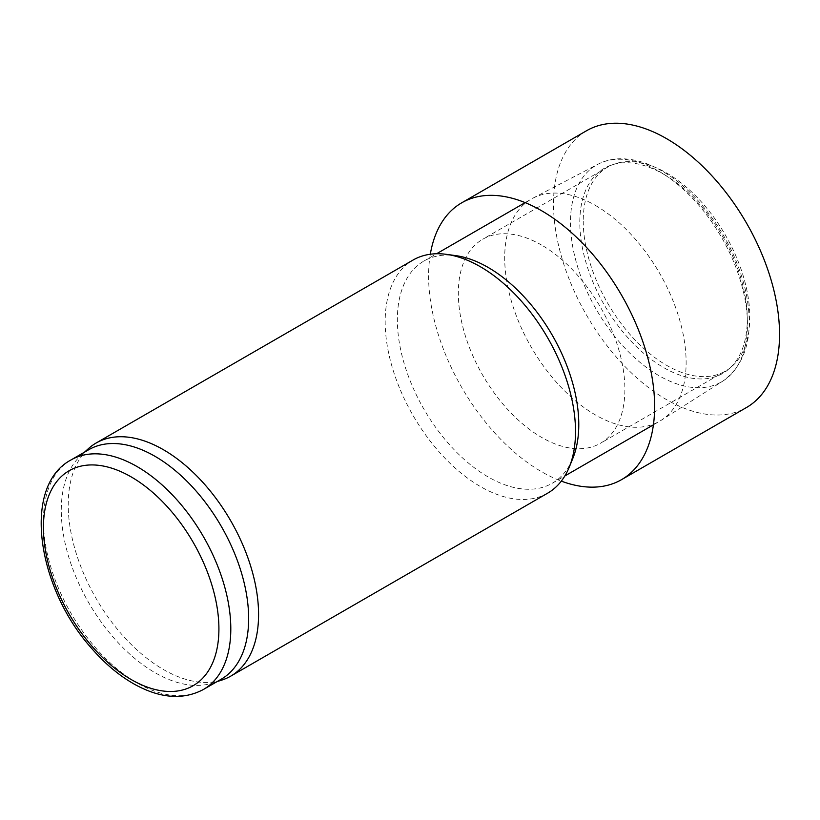 <?xml version="1.0" encoding="UTF-8"?>
<svg xmlns="http://www.w3.org/2000/svg" width="820" height="820" viewBox="0 0 820 820"><rect width="100%" height="100%" fill="white"/><g stroke="black" fill="none" stroke-linecap="round" stroke-linejoin="round"><path stroke-width="0.61" stroke-dasharray="4.1 3.07" d="M595.412 205.43A128.289 74.067 60 0 1 678.786 317.043A128.289 74.067 60 0 1 661.125 420.332A128.289 74.067 60 0 1 659.557 421.275A128.289 74.067 60 0 1 531.268 347.208A128.289 74.067 60 0 1 531.268 199.075A128.289 74.067 60 0 1 532.877 198.194A128.289 74.067 60 0 1 595.412 205.43M572.811 458.452A128.289 74.067 60 0 1 552.219 483.257A128.289 74.067 60 0 1 423.93 409.19A128.289 74.067 60 0 1 423.93 261.047A128.289 74.067 60 0 1 455.705 255.614M547.647 493.179A134.593 77.705 60 0 1 413.044 415.463A134.593 77.705 60 0 1 413.044 260.053M221.779 680.098A134.593 77.705 60 0 1 96.094 598.457A134.593 77.705 60 0 1 88.232 448.796M221.205 679.216A132.491 76.496 60 0 1 212.431 683.091A132.491 76.496 60 0 1 88.714 602.72A132.491 76.496 60 0 1 80.975 455.397A132.491 76.496 60 0 1 88.714 449.729M430.315 254.241A159.838 92.281 -120 0 0 428.593 275.991A159.838 92.281 -120 0 0 561.31 481.125M541.61 245.088A117.772 67.998 -120 0 0 482.724 239.245A117.772 67.998 -120 0 0 458.329 293.16A117.772 67.998 -120 0 0 509.743 411.681A117.772 67.998 -120 0 0 600.496 443.241A117.772 67.998 -120 0 0 618.547 348.869A117.772 67.998 -120 0 0 541.61 245.088M583.245 221.041A117.772 67.998 -120 0 0 634.659 339.562A117.772 67.998 -120 0 0 725.413 371.122A117.772 67.998 -120 0 0 743.463 276.75A117.772 67.998 -120 0 0 666.527 172.958A117.772 67.998 -120 0 0 607.64 167.126A117.772 67.998 -120 0 0 583.245 221.041M586.607 130.708A159.838 92.281 -120 0 0 553.51 203.873A159.838 92.281 -120 0 0 623.272 364.726A159.838 92.281 -120 0 0 746.446 407.54M663.554 174.147A118.428 68.367 60 0 1 736.073 361.056A118.428 68.367 60 0 1 591.035 277.324A118.428 68.367 60 0 1 663.554 174.147M658.962 171.308A125.152 72.252 60 0 1 740.296 280.184A125.152 72.252 60 0 1 723.055 380.952A125.152 72.252 60 0 1 596.386 309.622A125.152 72.252 60 0 1 597.944 164.256A125.152 72.252 60 0 1 658.962 171.308M203.36 689.518A132.491 76.496 60 0 1 70.868 613.022A132.491 76.496 60 0 1 70.868 460.03M532.877 198.194L597.944 164.256C604.514 160.853 611.689 159.029 619.489 158.783C633.214 158.475 647.441 162.565 662.16 171.072C676.039 179.149 689.107 190.24 701.346 204.344C723.291 230.195 738.031 258.935 745.554 290.577C754.533 332.992 747.04 363.116 723.055 380.952L661.125 420.332M552.219 483.257L564.857 475.959M653.417 424.821L659.557 421.275M423.93 261.047L436.568 253.759M525.138 202.622L531.268 199.075M212.431 683.091L217.064 681.604M80.975 455.397L84.573 452.117M725.413 371.122L600.496 443.241M607.64 167.126L482.724 239.245"/><path stroke-width="1.23" d="M84.573 452.117L88.232 448.796A134.593 77.705 60 0 1 96.104 443.036L413.044 260.053A134.593 77.705 60 0 1 446.387 254.343L455.705 255.614A128.289 74.067 60 0 1 488.074 267.402A128.289 74.067 60 0 1 572.811 458.452L569.254 467.154A134.593 77.705 60 0 1 547.647 493.179L230.697 676.162A134.593 77.705 60 0 1 221.779 680.098L217.064 681.604M446.387 254.343A134.593 77.705 60 0 1 480.346 266.715A134.593 77.705 60 0 1 569.254 467.154M96.104 443.036A134.593 77.705 60 0 1 163.395 449.708A134.593 77.705 60 0 1 251.33 568.311A134.593 77.705 60 0 1 230.697 676.162M70.868 460.03L88.714 449.729A132.491 76.496 60 0 1 154.959 456.289A132.491 76.496 60 0 1 241.521 573.047A132.491 76.496 60 0 1 221.205 679.216L203.36 689.518C183.567 699.972 161.161 698.527 136.161 685.182C120.253 676.541 105.319 664.169 91.368 648.066C36.838 587.222 21.945 486.157 70.868 460.03A132.491 76.496 60 0 1 137.114 466.59A132.491 76.496 60 0 1 223.675 583.348A132.491 76.496 60 0 1 203.36 689.518M561.31 481.125A159.838 92.281 -120 0 0 621.529 479.659A159.838 92.281 -120 0 0 646.027 351.585A159.838 92.281 -120 0 0 541.61 210.74A159.838 92.281 -120 0 0 461.691 202.827A159.838 92.281 -120 0 0 430.315 254.241M621.529 479.659L746.446 407.54A159.838 92.281 -120 0 0 770.943 279.466A159.838 92.281 -120 0 0 666.527 138.621A159.838 92.281 -120 0 0 586.607 130.708L461.691 202.827M131.169 476.891A124.076 71.637 60 0 1 207.152 672.738A124.076 71.637 60 0 1 55.186 584.998A124.076 71.637 60 0 1 131.169 476.891M564.857 475.959L653.417 424.821M436.568 253.759L525.138 202.622"/></g></svg>
